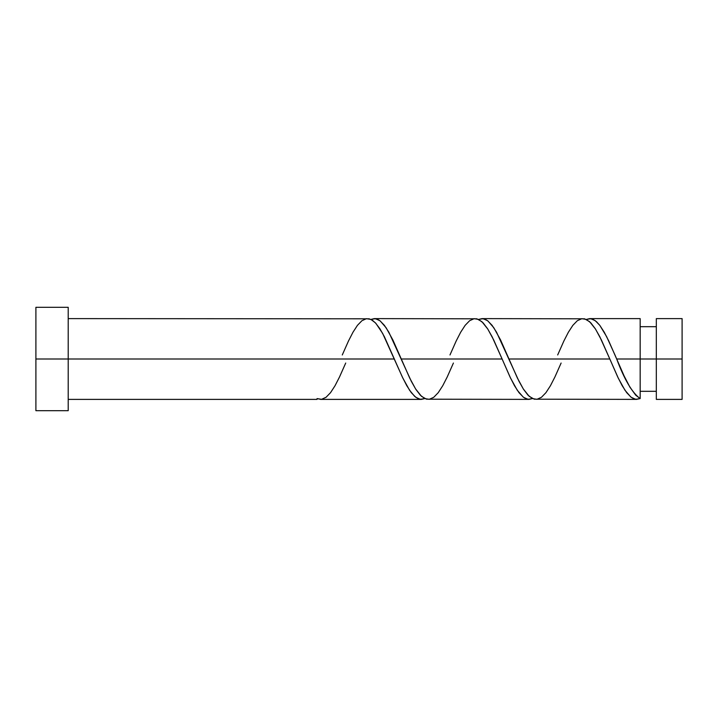 <?xml version="1.0" encoding="UTF-8"?>
<svg xmlns="http://www.w3.org/2000/svg" width="718" height="718" viewBox="0 0 718 718"><rect width="100%" height="100%" fill="white"/><g stroke="black" fill="none" stroke-linecap="round" stroke-linejoin="round"><path stroke-width="1.08" d="M682.1 399.387L682.1 318.613L682.1 359L656.324 359L656.324 318.613L656.324 399.387L682.1 399.387L682.1 359L616.681 359L624.023 375.765L629.901 387.146L635.771 395.241L640.169 398.58L640.169 318.613L640.169 359L656.324 359L656.324 399.387M35.9 410.696L35.9 307.304L35.9 410.696L68.21 410.696L68.21 359L35.9 359L394.415 359L68.21 359L68.21 307.304L68.21 410.696M345.717 363.039L339.506 377.004L335.019 385.754L330.531 392.674L326.044 397.296L321.556 399.316L317.069 398.58L317.069 399.387L317.069 398.58L320.874 399.379M342.28 354.961L348.481 340.996L352.969 332.246L357.456 325.326L361.944 320.704L366.431 318.684L370.919 319.42L375.406 322.849L379.894 328.745L384.381 336.697L402.331 377.004L406.819 385.754L411.306 392.674L415.794 397.296L420.281 399.316L424.769 398.58L421.34 399.387L417.975 398.616L414.609 396.318L409.565 390.224L402.825 378.036L382.64 333.385L375.9 323.378L372.534 320.354L369.178 318.81L68.21 318.613M534.219 399.19L636.74 399.387L633.536 398.678L630.691 396.892L624.992 390.269L618.351 378.296L609.815 359L508.981 359L517.4 378.036L523.287 388.923L529.175 396.309L534.219 399.19M561.117 363.039L554.906 377.004L550.419 385.754L545.931 392.674L541.444 397.296L536.956 399.316L532.469 398.58L527.981 395.151L523.494 389.255L519.006 381.303L496.569 332.246L492.081 325.326L487.594 320.704L483.106 318.684L478.619 319.42L482.056 318.613L485.422 319.384L487.944 320.973L493.831 327.776L500.572 339.964L508.981 359L609.815 359L617.731 377.004L622.219 385.754L626.706 392.674L631.194 397.296L635.681 399.316L640.169 398.58L636.372 399.379M426.519 399.19L529.04 399.387L525.675 398.616L523.153 397.027L517.265 390.224L510.525 378.036L502.115 359L401.281 359L409.7 378.036L415.587 388.923L421.475 396.309L426.519 399.19M453.417 363.039L447.206 377.004L442.719 385.754L438.231 392.674L433.744 397.296L429.256 399.316L424.769 398.58L420.281 395.151L415.794 389.255L411.306 381.303L388.869 332.246L384.381 325.326L379.894 320.704L375.406 318.684L370.919 319.42L374.356 318.613L377.722 319.384L380.244 320.973L386.131 327.776L392.872 339.964L401.281 359L502.115 359L510.031 377.004L514.519 385.754L519.006 392.674L523.494 397.296L527.981 399.316L532.469 398.58L529.04 399.387M614.994 355.033L616.681 359L640.169 359L640.169 398.58C632.343 393.033 624.507 379.84 616.681 359L608.756 340.996L604.269 332.246L599.781 325.326L595.294 320.704L590.806 318.684L586.319 319.42L589.756 318.613L593.122 319.384L596.487 321.682L599.853 325.416L606.584 336.562L614.994 355.033M557.68 354.961L563.881 340.996L568.369 332.246L572.856 325.326L577.344 320.704L581.831 318.684L586.319 319.42L590.806 322.849L595.294 328.745L599.781 336.697L609.815 359L601.397 339.964L595.509 329.077L589.622 321.691L584.578 318.81L482.056 318.613M449.98 354.961L456.181 340.996L460.669 332.246L465.156 325.326L469.644 320.704L474.131 318.684L478.619 319.42L483.106 322.849L487.594 328.745L492.081 336.697L502.115 359L493.697 339.964L487.809 329.077L481.922 321.691L476.878 318.81L374.356 318.613M640.169 391.31L656.324 391.31M320.506 399.387L421.34 399.387M317.069 399.387L68.21 399.387M589.756 318.613L640.169 318.613M35.9 307.304L68.21 307.304M640.169 326.69L656.324 326.69M656.324 318.613L682.1 318.613"/></g></svg>
